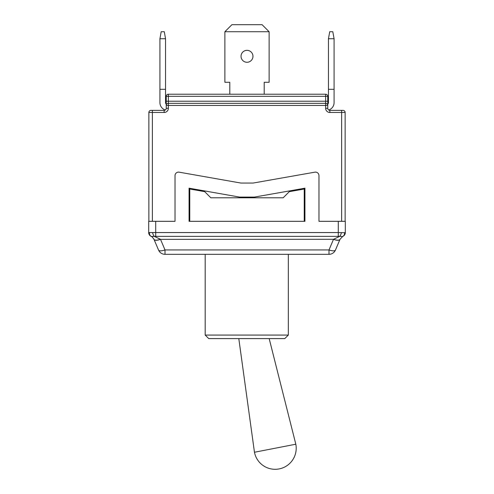 <?xml version="1.0" encoding="UTF-8"?>
<svg xmlns="http://www.w3.org/2000/svg" width="494" height="494" viewBox="0 0 494 494"><rect width="100%" height="100%" fill="white"/><g stroke="black" fill="none" stroke-linecap="round" stroke-linejoin="round"><path stroke-width="0.74" d="M263.852 103.345L288.082 103.345L263.852 103.345M239.979 103.345L254.021 103.345M224.881 31.721L269.119 31.721L262.098 24.7L231.902 24.7L224.881 31.721L224.881 82.282L229.796 82.282L229.796 94.218M247 50.332A5.971 5.971 0 0 1 252.168 59.286A5.971 5.971 0 0 1 241.832 59.286A5.971 5.971 0 0 1 247 50.332M264.204 94.218L264.204 82.282L269.119 82.282L269.119 31.721M345.133 221.318L345.133 112.478A2.106 2.106 0 0 0 343.027 110.372L329.862 110.372A2.106 2.106 0 0 1 327.757 108.266L327.757 104.215A2.106 2.106 0 0 0 328.454 102.647L328.454 38.742L329.72 31.721L332.808 31.721L334.074 38.742L334.074 102.647A7.725 7.725 0 0 1 328.683 110.008M328.454 38.742L334.074 38.742M328.454 89.303L334.074 89.303M327.757 101.239L327.757 96.324A2.106 2.106 0 0 0 325.645 94.218L168.355 94.218L325.645 94.218L325.645 101.239L327.757 101.239L327.757 105.457A2.106 2.106 0 0 0 325.645 103.345L168.355 103.345L325.645 103.345L325.645 108.266L327.757 108.266A2.106 2.106 0 0 0 329.862 110.372L341.626 110.372L341.626 221.318M165.317 110.008A7.725 7.725 0 0 1 159.926 102.647L159.926 38.742L165.546 38.742L165.546 102.647A2.106 2.106 0 0 0 166.243 104.215L166.243 108.266A2.106 2.106 0 0 1 164.138 110.372L150.973 110.372A2.106 2.106 0 0 0 148.867 112.478L148.867 221.318M159.926 38.742L161.192 31.721L164.28 31.721L165.546 38.742M159.926 89.303L165.546 89.303M189.77 221.318L304.23 221.318L304.23 189.017L289.311 191.647L283.167 197.798L210.833 197.798L204.689 191.647L189.77 189.017L189.77 221.318L189.066 221.318L189.066 188.183L239.312 197.038A3.514 3.514 0 0 0 239.917 197.094L254.083 197.094A3.514 3.514 0 0 0 254.688 197.038L304.934 188.183L304.934 221.318L304.23 221.318M344.565 232.699L338.285 232.557L338.285 236.373L342.682 236.465L340.026 239.294L342.682 236.465A4.211 3.674 -116.6 0 0 344.565 232.699L345.312 232.557A4.211 4.211 0 0 1 342.855 236.385A4.211 4.211 0 0 0 345.312 232.557A4.211 4.211 0 0 1 342.855 236.385L342.855 236.385A4.211 4.211 0 0 0 345.312 232.557L345.312 221.318L338.285 221.318L338.285 232.557L148.688 232.557A4.211 4.211 0 0 0 151.145 236.385L152.343 237.126L154.048 239.473A7.021 2.445 -23 0 0 160.513 239.355L154.468 236.453L160.439 239.281A7.021 2.538 -23 0 1 153.974 239.294L153.72 238.769M149.435 232.699A4.211 3.674 116.6 0 0 151.318 236.465L155.715 236.373L155.715 221.318L175.024 221.318L175.024 175.629A3.514 3.514 0 0 1 179.143 172.171L240.541 182.996A3.514 3.514 0 0 0 241.146 183.052L252.854 183.052A3.514 3.514 0 0 0 253.459 182.996L314.857 172.171A3.514 3.514 0 0 1 318.976 175.629L318.976 221.318L338.285 221.318M153.974 239.294L158.537 250.044A7.021 7.021 0 0 0 165.002 254.324L328.998 254.324A7.021 7.021 0 0 0 335.463 250.044L339.952 239.473A7.021 2.445 23 0 1 333.487 239.355L328.998 249.933A7.021 2.445 23 0 0 335.463 250.044A7.021 7.021 0 0 1 328.998 254.324L328.998 249.933L165.002 249.933L160.513 239.355L333.561 239.281A7.021 2.538 23 0 0 340.026 239.294M158.537 250.044A7.021 2.445 -23 0 0 165.002 249.933L165.002 254.324M155.715 221.318L148.688 221.318L148.688 232.557M154.468 236.453A4.211 1.815 -104.1 0 1 152.609 232.699M151.473 236.546L151.145 236.385M341.391 232.699A4.211 1.815 104.1 0 1 339.532 236.453L333.561 239.281M325.645 94.218A2.106 2.106 0 0 1 327.757 96.324L166.243 96.324L166.243 101.239L168.355 101.239L168.355 94.218A2.106 2.106 0 0 0 166.243 96.324A2.106 2.106 0 0 1 168.355 94.218A2.106 2.106 0 0 0 166.243 96.324A2.106 2.106 0 0 1 168.355 94.218M325.645 103.345L325.645 101.239L168.355 101.239L168.355 103.345A2.106 2.106 0 0 0 166.243 105.457L168.355 105.457L168.355 103.345A2.106 2.106 0 0 0 166.243 105.457L166.243 101.239M150.973 110.372A2.106 2.106 0 0 0 148.867 112.478L164.138 112.478A4.211 4.211 0 0 0 168.355 108.266L168.355 105.457L327.757 105.457M288.323 254.324L288.323 335.08L205.195 335.08L208.709 338.588L284.766 338.588L288.323 335.08L284.766 338.588M295.82 444.211L254.459 452.251A21.069 21.069 0 0 0 275.139 469.3A21.069 21.069 0 0 0 295.82 444.211L269.174 338.588M152.374 221.318L152.374 110.372M338.285 236.373L155.715 236.373M325.645 108.266A4.211 4.211 0 0 0 329.862 112.478L345.133 112.478M329.862 110.372L329.862 112.478M168.355 103.345A2.106 2.106 0 0 0 166.243 105.457M168.355 108.266L166.243 108.266A2.106 2.106 0 0 1 164.138 110.372L164.138 112.478M205.195 254.324L205.195 335.08M238.8 338.588L254.459 452.251"/></g></svg>
